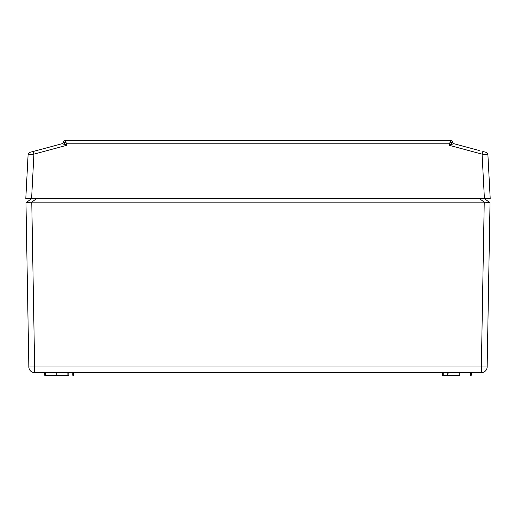 <?xml version="1.0" encoding="UTF-8"?>
<svg xmlns="http://www.w3.org/2000/svg" width="516" height="516" viewBox="0 0 516 516"><rect width="100%" height="100%" fill="white"/><g stroke="black" fill="none" stroke-linecap="round" stroke-linejoin="round"><path stroke-width="0.77" d="M459.724 375.551L442.644 375.551L442.315 372.933L442.354 375.267L459.724 375.267L459.724 372.933L448.398 372.649M447.811 375.267L448.107 372.933L442.025 372.649M471.289 375.267L471.327 372.933L470.457 372.933L470.418 375.551L470.998 375.551L471.618 372.649M442.644 375.551L443.225 375.551L442.644 375.551L443.225 375.551L443.186 372.649M68.763 372.649L68.802 375.267L67.931 375.267L68.222 375.551L45.002 375.551L67.931 375.267L67.893 372.933L44.673 372.933L44.711 375.267L44.382 372.649M68.802 375.551L56.276 375.551L56.276 372.649M73.975 372.649L72.814 372.933L72.775 375.267L73.646 375.267L73.356 375.551M44.673 372.933L45.002 375.551L44.711 375.267L45.582 375.267L45.543 372.649M72.814 372.649L67.602 372.649M490.026 202.852L487.156 366.947A5.805 5.805 0 0 1 481.357 372.649L34.643 372.649A5.805 5.805 0 0 1 28.844 366.947L25.974 202.852L31.65 198.499L29.863 198.499L486.137 198.499L484.401 198.499L482.079 154.123L482.828 151.472L485.769 152.259A2.902 2.902 0 0 1 487.917 154.91L490.2 198.499L484.401 198.537M76.407 198.499L439.593 198.499M484.221 202.852L31.779 202.852L34.643 366.947L481.357 366.947L484.221 202.852L486.859 202.62M73.685 372.933L73.646 375.267L73.685 372.933M36.597 198.499L30.979 202.807L31.779 202.852M484.35 198.499L489.968 202.807C489.426 202.472 487.781 202.472 485.021 202.807L479.403 198.499M30.979 202.807C28.225 202.472 26.58 202.472 26.032 202.807L25.974 202.852M489.426 202.627L489.968 202.807M30.27 152.252L33.172 151.472L30.27 152.252A2.902 2.864 75 0 0 28.161 154.877L28.083 154.91A2.902 2.902 0 0 1 30.231 152.259L30.27 152.252M28.083 154.91L25.8 198.499L31.599 198.499L33.921 154.123L33.172 151.472L62.43 143.635A1.451 1.451 75 0 0 63.507 142.261L66.345 145.435L33.921 154.123L28.161 154.877M487.917 154.91L482.079 154.123L449.655 145.435L452.5 142.255A1.451 1.451 -75 0 0 453.57 143.635L479.241 150.511M64.958 140.449L451.042 140.449L449.617 143.196L66.383 143.196L63.513 141.868L63.5 142.255A1.451 1.451 0 0 1 62.423 143.635L66.345 145.435L66.383 143.196L64.958 140.449A1.451 1.451 0 0 0 63.507 141.874A1.451 1.451 90 0 1 64.958 140.449M457.421 144.667L453.57 143.635L449.655 145.435L449.617 143.196L452.487 141.868A1.451 1.451 0 0 0 451.042 140.449A1.451 1.451 -90 0 1 452.487 141.868M487.839 154.877A2.902 2.864 -75 0 0 485.73 152.252L482.828 151.472M452.5 142.255A1.451 1.451 0 0 0 453.577 143.635L453.577 143.635M470.457 372.649L459.724 372.649M447.198 375.551L447.237 372.649M72.775 375.267L73.646 375.267M487.156 366.947L481.357 366.947L481.357 372.649A5.805 5.805 0 0 0 487.156 366.947M34.643 372.649L34.643 366.947L28.844 366.947"/></g></svg>
